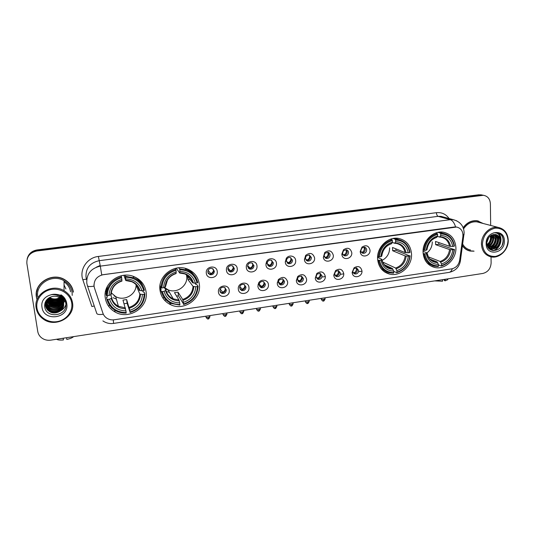 <?xml version="1.0" encoding="UTF-8"?>
<svg xmlns="http://www.w3.org/2000/svg" width="535" height="535" viewBox="0 0 535 535"><rect width="100%" height="100%" fill="white"/><g stroke="black" fill="none" stroke-linecap="round" stroke-linejoin="round"><path stroke-width="0.8" d="M159.972 290.07C161.002 296.865 164.613 301.767 170.785 304.783C184.033 311.397 201.501 298.864 199.374 284.426C198.291 276.896 194.145 271.7 186.942 268.844C173.828 263.655 157.765 276.234 159.972 290.07M377.596 258.887C378.385 266.865 382.324 271.92 389.4 274.06C400.133 277.076 412.351 265.975 411.535 254.025C410.766 245.598 406.546 240.416 398.869 238.463C388.29 236.109 376.667 247.237 377.596 258.887M423.065 252.373C423.767 260.451 427.652 265.487 434.728 267.467C444.973 270.068 456.522 259.241 455.914 247.665C455.245 239.178 451.105 234.029 443.495 232.223C433.383 230.204 422.342 241.058 423.065 252.373M105.275 297.915C106.291 304.127 109.581 308.835 115.139 312.032C128.948 320.304 148.71 307.451 146.122 292.056C145.018 284.995 141.106 279.905 134.379 276.802C120.602 270.289 102.626 283.242 105.275 297.915M229.234 290.425C230.164 297.199 218.882 298.891 218.44 292.01C217.504 285.182 228.853 283.55 229.234 290.425M219.872 290.853L221.811 293.387C224.539 293.835 226.044 292.678 226.318 289.91L224.339 287.349C221.624 286.934 220.132 288.097 219.872 290.853M248.962 287.529C249.838 294.27 238.71 295.935 238.316 289.094C237.426 282.299 248.621 280.688 248.962 287.529M239.626 287.957L241.593 290.505C244.254 290.9 245.719 289.743 245.986 287.027L243.987 284.459C241.338 284.092 239.881 285.255 239.626 287.957M268.43 284.673C269.252 291.374 258.271 293.013 257.917 286.212L258.572 283.115C260.819 278.461 268.262 279.665 268.43 284.673M259.114 285.101L261.1 287.663C263.695 288.011 265.126 286.847 265.393 284.185L263.374 281.604C261.742 281.223 260.451 281.771 259.508 283.249L259.114 285.101M287.636 281.851C288.412 288.512 277.571 290.137 277.264 283.376L278.374 279.591C282.721 276.087 285.81 276.842 287.636 281.851M278.347 282.286L280.347 284.847C282.881 285.155 284.279 283.998 284.546 281.377L282.513 278.795L279.009 280.026L278.347 282.286M306.588 279.069C307.317 285.697 296.617 287.295 296.357 280.574L297.754 276.461C302.048 273.398 304.997 274.268 306.588 279.069M297.333 279.504L299.339 282.072C301.814 282.34 303.185 281.183 303.445 278.608L301.406 276.027L298.162 277.05L297.333 279.504L296.357 280.567M325.293 276.321C325.969 282.614 316.011 284.58 315.249 278.28L316.814 273.479C321.04 270.73 323.869 271.68 325.293 276.321M316.065 276.762L318.078 279.33C320.498 279.558 321.836 278.407 322.097 275.879L320.05 273.291L317.028 274.181L316.065 276.762M343.751 273.612C344.373 279.624 335.044 281.851 333.914 275.94L333.786 275.077L335.592 270.596C339.738 268.095 342.46 269.098 343.751 273.612M334.556 274.054L336.568 276.622C338.936 276.822 340.253 275.672 340.507 273.178L338.461 270.596L335.632 271.379L334.556 274.054M361.974 270.937C362.549 276.709 353.755 279.136 352.344 273.572L352.137 272.382L354.096 267.794C358.169 265.487 360.791 266.537 361.974 270.937M352.806 271.379L352.926 272.088L354.819 273.947C357.139 274.114 358.423 272.97 358.684 270.516L356.638 267.935L353.969 268.637L352.806 271.379M217.25 271.559C218.206 278.447 206.771 280.079 206.303 273.091C205.326 266.149 216.835 264.571 217.25 271.559M207.807 272.027L209.887 274.656C212.616 275.043 214.107 273.866 214.348 271.111L212.228 268.463C209.513 268.102 208.041 269.292 207.807 272.027M237.252 268.764C238.162 275.612 226.873 277.224 226.452 270.269C225.529 263.374 236.885 261.816 237.252 268.764M227.843 269.232L229.943 271.867C232.605 272.208 234.049 271.031 234.29 268.329L232.15 265.674C229.502 265.36 228.071 266.55 227.843 269.232M256.987 266.002C257.843 272.81 246.709 274.401 246.334 267.493C245.458 260.632 256.66 259.1 256.987 266.002M247.605 266.47L249.725 269.118C252.313 269.413 253.73 268.236 253.964 265.587L251.804 262.926C249.23 262.658 247.825 263.842 247.605 266.47M276.455 263.28C277.264 270.048 266.276 271.62 265.942 264.751L266.497 261.836C268.603 256.967 276.294 258.111 276.455 263.28M267.099 263.755L269.232 266.397C271.76 266.651 273.144 265.48 273.378 262.879L271.212 260.211C269.566 259.896 268.309 260.498 267.433 262.016L267.099 263.755M295.661 260.592C296.423 267.326 285.583 268.871 285.295 262.043L286.272 258.432C288.84 254.285 295.541 255.857 295.661 260.592M286.339 261.067L288.479 263.715C290.946 263.936 292.297 262.765 292.531 260.204L290.358 257.542C288.974 257.261 287.83 257.723 286.921 258.913L286.339 261.067M314.62 257.944C315.329 264.464 304.983 266.223 304.415 259.656L305.652 255.409C309.966 252.152 312.955 252.995 314.62 257.944M305.325 258.418L307.464 261.067C309.879 261.247 311.203 260.084 311.437 257.569L309.263 254.907L306.08 256.051L305.325 258.418M333.332 255.329C333.98 261.515 324.364 263.621 323.334 257.489L324.718 252.547C328.965 249.618 331.84 250.54 333.332 255.329M324.056 255.804L326.203 258.452C328.564 258.606 329.861 257.442 330.095 254.961C329.935 253.57 329.212 252.68 327.922 252.306L324.946 253.302L324.056 255.804M351.796 252.747C352.391 258.666 343.383 261.006 342.012 255.269L341.825 254.138L343.497 249.778C347.676 247.11 350.445 248.1 351.796 252.747M342.554 253.222L342.667 253.898L344.687 255.864C347.001 255.991 348.272 254.834 348.506 252.393C348.352 250.989 347.636 250.106 346.346 249.738L343.55 250.621L342.554 253.222M370.019 250.199C370.568 255.884 362.075 258.405 360.463 253.015L360.182 251.577L362.008 247.09C366.114 244.629 368.782 245.665 370.019 250.199M360.804 250.681L360.971 251.537L362.937 253.316C365.198 253.416 366.448 252.266 366.682 249.858C366.535 248.447 365.82 247.565 364.529 247.21L361.894 247.999L360.804 250.681M225.115 287.763L225.556 289.081C225.288 291.842 223.79 292.993 221.069 292.545L220.273 292.097M244.609 284.754L245.144 286.218C244.876 288.92 243.412 290.077 240.763 289.682L240.115 289.361M263.849 281.811L264.464 283.396C264.203 286.051 262.779 287.201 260.191 286.854L259.689 286.633M282.854 278.922L283.53 280.608C283.269 283.216 281.878 284.366 279.357 284.065L278.989 283.918M301.613 276.093L302.349 277.859C302.094 280.42 300.73 281.57 298.262 281.303L298.028 281.223M320.144 273.318L320.926 275.144C320.672 277.665 319.335 278.809 316.927 278.581L318.078 279.33M338.448 270.596L339.264 272.462C339.009 274.943 337.699 276.087 335.338 275.886L336.568 276.622M356.524 267.908L357.367 269.814C357.126 272.208 355.875 273.352 353.615 273.251M213.117 268.924L213.639 270.369C213.398 273.111 211.913 274.281 209.198 273.893L208.282 273.392M232.859 266.002L233.494 267.607C233.253 270.289 231.809 271.466 229.167 271.125L228.418 270.763M252.359 263.146L253.082 264.878C252.848 267.513 251.437 268.684 248.855 268.389L248.273 268.142M271.606 260.351L272.409 262.183C272.175 264.778 270.797 265.942 268.282 265.694L267.854 265.534M290.619 257.623L291.481 259.528C291.247 262.076 289.903 263.24 287.442 263.026L287.155 262.932M305.411 258.98L307.204 260.057C308.842 259.221 309.651 257.877 309.631 256.031L309.39 254.941L310.307 256.907C310.073 259.415 308.755 260.578 306.348 260.391L306.194 260.344M327.935 252.306L328.885 254.319C328.65 256.787 327.36 257.944 325.006 257.79L326.203 258.452M346.252 249.718L347.222 251.771C347.001 254.158 345.757 255.315 343.49 255.242M364.335 247.177L365.325 249.25C365.124 251.55 363.934 252.707 361.76 252.721M94.461 287.957L94.06 286.232C93.852 280.012 96.935 276.154 103.308 274.662L456.636 227.041C461.123 228.191 463.216 231.354 462.902 236.537L459.645 260.304C458.682 265.006 456.041 267.861 451.714 268.858L114.316 319.769C111.795 320.124 109.448 319.689 107.281 318.472C105.154 317.208 103.69 315.443 102.894 313.162L94.461 287.957M111.467 307.979L111.895 307.919M164.519 300.188L166.138 299.948M322.645 276.956L325.3 276.568M340.949 274.268L343.764 273.853M359.018 271.613L361.988 271.178M100.152 265.474L96.353 267.166M73.409 292.083C72.499 286.733 69.597 282.594 64.695 279.658C52.162 271.767 33.518 283.269 36.427 297.259L37.029 299.767M462.467 245.833C464.393 248.668 466.981 250.413 470.218 251.069L474.057 251.176M467.985 250.413L469.295 250.688M94.093 286.466L94.046 286.151C89.887 286.807 87.666 286.62 87.379 285.583L86.777 283.048C86.463 273.933 90.97 268.296 100.306 266.129L101.73 274.923L454.335 226.98L456.636 227.041M94.046 286.151L93.953 284.653M483.292 195.262L480.303 195.041L36.975 250.467C31.799 251.37 28.522 254.199 27.151 258.96C28.522 254.199 31.799 251.37 36.975 250.467L480.303 195.041L483.292 195.262M483.159 223.483L477.153 220.754C471.582 220.219 466.921 222.533 463.163 227.683M490.662 225.442L490.394 203.788C490.033 198.926 487.713 196.098 483.433 195.288L36.868 250.995C29.86 252.553 26.523 256.713 26.87 263.474L37.744 331.439C38.166 333.86 39.329 335.9 41.248 337.565C43.984 339.765 47.167 340.628 50.792 340.146L482.851 273.452C487.927 272.121 490.689 268.637 491.117 263.013L491.043 256.88M478.999 221.343L477.748 220.855M36.487 291.809L36.507 296.397M481.908 194.994L478.932 194.773L37.082 249.939C31.926 250.841 28.663 253.664 27.292 258.398M108.311 305.846L109.862 305.619M162.774 297.895L164.212 297.681M46.451 302.288L47.247 302.777M47.622 302.984L49.621 303.873M50.303 304.101C53.346 305.024 56.409 305.057 59.479 304.208M60.361 303.92L61.953 303.265M62.294 303.098L62.996 302.716M63.545 302.389L65.216 301.165M39.938 336.241L40.225 336.582M65.016 300.677L63.605 300.877M62.722 301.004L62.113 301.091M61.859 301.131L60.876 301.272M60.448 301.332L58.335 301.633M52.611 302.449L52.042 302.529M57.92 303.74L56.476 304.087M63.137 338.24L63.418 339.959L63.25 338.22M56.656 339.243C57.713 340.019 59.967 340.26 63.418 339.959M73.529 336.635L73.449 336.729C72.345 337.792 70.132 338.695 66.815 339.431L66.541 337.712M54.022 303.954L53.6 304.081M71.737 303.098C70.546 294.497 61.318 287.99 51.955 289.341C42.573 290.565 35.491 299.406 36.955 308.086C38.279 316.787 47.675 323.093 56.904 321.649C66.153 320.331 73.061 311.684 71.737 303.098M72.526 302.797C71.643 297.587 68.808 293.554 64.033 290.692C51.714 282.928 33.297 294.277 36.166 308.006C36.955 312.487 39.249 316.125 43.047 318.913C55.179 328.37 75.375 317.208 72.526 302.797M72.218 295.407L72.091 292.264C71.249 287.328 68.58 283.503 64.066 280.781C52.443 273.398 35.076 284.065 37.778 297.072M73.188 291.441L72.553 288.76M37.985 287.308L36.674 291.856M73.221 292.11C72.325 286.82 69.45 282.721 64.608 279.825C52.203 272.001 33.745 283.383 36.621 297.233M60.508 298.283C57.044 300.476 53.56 300.489 50.063 298.316L49.267 297.681M60.328 298.142C56.884 300.202 53.473 300.175 50.083 298.048L49.467 297.567M61.144 298.844C57.606 301.566 53.888 301.753 49.976 299.419L48.545 298.142M60.997 298.704C57.472 301.292 53.808 301.439 49.996 299.145L48.712 298.028M61.672 299.406C58.108 302.643 54.182 303.017 49.882 300.536L47.929 298.617M61.545 299.266C57.987 302.375 54.109 302.703 49.909 300.255L48.076 298.497M62.113 299.974C58.569 303.719 54.456 304.281 49.795 301.666L47.408 299.085M62.013 299.834C58.455 303.445 54.389 303.96 49.815 301.379L47.528 298.971M62.495 300.55C58.99 304.789 54.73 305.545 49.701 302.803L46.946 299.56M62.401 300.402C58.89 304.522 54.664 305.224 49.728 302.522L47.053 299.446M62.809 301.125C59.398 305.866 54.998 306.809 49.615 303.96L46.552 300.028M62.735 300.978C59.298 305.592 54.931 306.495 49.635 303.673L46.645 299.914M63.07 301.7C59.793 306.936 55.272 308.08 49.521 305.131L46.217 300.483M63.01 301.559C59.693 306.669 55.205 307.765 49.541 304.836L46.298 300.369M63.284 302.282C60.174 308.006 55.56 309.357 49.427 306.321C47.548 304.93 46.391 303.171 45.956 301.031M63.23 302.135C60.081 307.739 55.486 309.036 49.447 306.02C47.622 304.676 46.478 302.964 46.017 300.891M63.444 302.863C62.274 308.568 54.122 311.143 49.327 307.518C47.327 306.027 46.15 304.141 45.783 301.86L45.749 301.606M63.411 302.716C62.14 308.327 54.088 310.802 49.354 307.217C47.361 305.726 46.177 303.847 45.809 301.566L45.796 301.459M59.579 295.273L59.572 295.387C61.839 296.791 63.17 298.684 63.571 301.078L63.558 303.452C62.816 309.518 54.262 312.547 49.233 308.735C47.22 307.237 46.03 305.338 45.662 303.044L45.582 302.188M60.609 295.795L63.578 300.784L63.558 303.158C65.016 310.16 55.025 315.536 49.059 310.895C47.026 309.384 45.823 307.464 45.448 305.144L45.388 303.225M63.538 303.305C62.675 309.284 54.229 312.199 49.26 308.427C47.247 306.929 46.063 305.037 45.696 302.743L45.615 302.041M59.866 296.731C61.96 298.149 63.197 299.995 63.565 302.262C65.016 309.237 55.072 314.587 49.133 309.966C47.113 308.454 45.916 306.548 45.542 304.241L45.455 302.777M59.545 296.497L59.552 296.243C61.826 297.654 63.163 299.56 63.565 301.961C65.016 308.929 55.092 314.266 49.16 309.658C47.14 308.147 45.943 306.241 45.575 303.94L45.482 302.629M62.896 301.305L59.512 297.587C56.804 296.056 53.948 295.828 50.959 296.912C46.605 298.757 44.505 301.907 44.659 306.374C45.87 319.455 67.985 315.991 65.838 303.719C65.377 300.202 63.518 297.493 60.261 295.601C57.339 294.17 54.276 293.875 51.072 294.711C57.145 294.156 61.084 296.357 62.896 301.305L63.558 303.459C65.016 310.474 55.011 315.857 49.039 311.209C47 309.691 45.796 307.772 45.421 305.452L46.177 300.543M62.742 297.427L63.578 299.914M45.609 301.887L45.602 301.499M63.023 297.721L63.585 299.62M45.482 302.476L45.508 302.028M62.709 300.637L63.558 303.158M59.726 297.721L57.011 298.711C54.383 299.312 51.942 298.898 49.688 297.453M57.011 298.711L59.679 297.687M60.669 297.012L61.177 296.577M42.018 307.364C43.816 322.224 69.583 318.372 66.768 303.813C65.237 288.974 39.115 292.565 42.018 307.364M64.053 284.968L65.912 288.974M59.673 305.238C56.148 306.562 52.778 306.435 49.561 304.856L49.521 305.131M59.599 304.134C56.168 305.391 52.885 305.264 49.755 303.753M64.334 299.406L63.665 300.215M62.582 301.245L60.816 302.442M59.532 303.037C56.188 304.228 52.992 304.107 49.942 302.67M48.665 301.941L48.29 301.686M62.354 300.329L60.769 301.359M59.452 301.961C56.202 303.084 53.099 302.964 50.136 301.593M48.825 300.864L48.391 300.57M60.963 294.798C64.481 297.025 66.3 300.021 66.414 303.78M65.885 304.649C64.902 307.384 63.143 309.437 60.629 310.815M59.184 311.484C55.78 312.667 52.524 312.554 49.414 311.136M47.976 310.333L47.562 310.053M58.723 305.732C55.861 306.575 53.119 306.468 50.497 305.431M58.623 304.622C55.874 305.398 53.239 305.298 50.718 304.328M64.381 299.48L63.658 300.362M62.394 301.533L60.261 302.857M58.509 303.526C55.887 304.234 53.366 304.141 50.945 303.245M49.193 302.415L48.284 301.827M63.986 298.884L63.658 299.259M62.374 300.449L60.208 301.78M58.395 302.442L51.173 302.175M49.367 301.339L48.377 300.71M111.32 292.866L115.68 296.604C124.307 301.606 136.619 294.37 136.071 284.694M142.611 290.699L143.193 292.03L144.049 292.05L144.878 293.909L144.189 294.197C143.681 303.164 138.946 309.096 129.992 311.979L129.778 310.3C137.696 307.678 141.909 302.395 142.43 294.451L139.829 294.069L136.806 286.84L136.753 285.443M107.736 299.439L106.913 299.373C108.257 304.382 111.226 308.187 115.834 310.781C119.044 312.493 122.502 313.263 126.2 313.089L126.166 312.554C116.744 312.407 110.605 308.04 107.736 299.439L109.541 299.179C112.136 306.769 117.606 310.668 125.946 310.868L122.976 300.102L126.641 299.567L129.778 310.3M110.852 294.772L111.708 298.109L109.541 299.179M138.779 279.899L138.639 279.237M105.91 289.91L106.131 290.866M129.992 311.979L127.123 303.258L124.12 303.753M106.913 299.373L106.472 297.433L107.254 297.172L106.913 295.721M142.878 286.091C141.347 282.266 138.759 279.277 135.101 277.123M144.43 290.258C142.945 284.52 139.414 280.38 133.83 277.832L125.344 276.294L125.504 277.204C134.981 277.518 141.059 281.958 143.741 290.538L144.43 290.258M124.936 275.204L125.344 276.294M130.025 312.52C139.421 309.518 144.37 303.318 144.878 293.909M143.741 290.538L141.976 290.793C139.528 283.216 134.111 279.257 125.725 278.922L125.504 277.204M142.43 294.451L144.189 294.197M125.946 310.868L126.166 312.554M125.725 278.922L125.792 280.547L123.859 275.291M138.01 287.215L139.374 290.425L141.976 290.793M113.019 297.687L116.376 299.085M106.024 291.889L105.723 290.585M107.448 286.192L105.97 293.775L106.411 295.681L107.234 295.748C107.689 286.606 112.49 280.608 121.626 277.739L121.472 276.829C111.875 279.805 106.853 286.091 106.411 295.681M121.472 276.829L121.104 275.779M121.626 277.739L121.853 279.457C113.788 282.059 109.514 287.409 109.04 295.487L107.234 295.748M121.913 281.036L121.853 279.457M109.04 295.487L111.126 294.604L111.133 294.136M127.123 303.258L126.641 299.567M136.806 286.84L138.251 286.633M138.919 280.039L138.946 279.477M139.481 279.912L139.481 280.628M115.694 296.651L114.082 295.902M164.365 287.395L167.923 289.749C176.697 294.023 188.126 285.75 186.688 276.227L186.294 274.201M194.834 283.129L195.877 284.486L196.746 284.506L198.097 286.252L197.489 286.526C196.867 295.353 192.225 301.178 183.559 303.994L183.378 302.335C191.035 299.781 195.175 294.591 195.79 286.767L193.068 286.419L187.992 279.611L187.611 276.154L192.68 282.828L195.402 283.169C193.155 275.699 187.999 271.793 179.927 271.439L179.74 269.747C188.862 270.081 194.646 274.468 197.107 282.921L197.716 282.654C196.218 276.495 192.453 272.241 186.421 269.894L179.546 268.864L179.74 269.747M162.319 291.588L161.47 291.522C162.867 297.045 166.151 301.038 171.32 303.499L179.834 305.084L179.867 304.549C170.799 304.375 164.947 300.055 162.319 291.588L164.058 291.334C166.445 298.811 171.655 302.663 179.68 302.884L178.991 299.995L174.463 292.638L178.015 292.13L182.676 299.453L183.378 302.335M164.272 287.429L165.93 290.318L164.058 291.334M183.559 303.994L178.422 295.761L176.603 296.123M161.47 291.522L160.473 289.702L161.182 289.455L159.858 287.048M193.61 274.642C191.523 271.74 188.768 269.647 185.351 268.363M160.473 289.702L162.647 294.972M178.764 267.808L179.546 268.864M183.525 304.529C192.62 301.606 197.475 295.514 198.097 286.252M197.107 282.921L195.402 283.169M195.79 286.767L197.489 286.526M179.68 302.884L179.867 304.549M179.927 271.439L179.767 273.064L176.216 268.175M164.385 287.636L164.767 287.756M159.845 287.315L160.226 287.716M165.736 291.354L169.448 292.344M160.072 284.901L160.045 286.098L161.035 287.89L161.891 287.95C162.459 278.956 167.161 273.057 176.002 270.262L175.808 269.373C166.525 272.282 161.603 278.454 161.035 287.89M175.808 269.373L175.132 268.436M176.002 270.262L176.189 271.954C168.391 274.495 164.205 279.745 163.63 287.703L161.891 287.95M176.002 273.539L176.189 271.954M163.63 287.703L165.449 286.599M178.422 295.761L178.015 292.13M189.009 275.96L187.611 276.154M187.992 279.611L190.019 279.33M160.694 288.566L159.838 287.997M187.036 274.595L187.029 276.682M168.07 289.99L165.074 288.833M382.11 260.364C387.059 257.716 389.567 253.536 389.634 247.825M395.913 248.855L395.893 250.266L409.803 255.964C408.787 264.23 404.5 269.633 396.943 272.175L396.876 270.623C403.564 268.316 407.382 263.501 408.339 256.178L405.196 255.944L392.663 250.728L392.523 247.478L405.062 252.573L408.212 252.801C406.7 245.786 402.514 242.074 395.653 241.666L395.586 240.081C403.35 240.482 408.044 244.655 409.676 252.594L410.004 252.373C408.753 245.384 404.861 241.098 398.328 239.513L395.258 239.279L395.586 240.081M382.886 262.511L383.414 262.371L395.599 268.035L396.876 270.623M379.509 260.324L378.579 260.291C379.823 266.891 383.461 271.064 389.48 272.796L393.492 273.184L393.76 272.649C386.029 272.389 381.281 268.282 379.509 260.324L381.007 260.11C382.625 267.132 386.852 270.797 393.693 271.098L392.422 268.503L384.224 264.644M377.583 257.368L381.809 259.301L381.007 260.11M399.056 239.667L394.81 238.262M381.228 268.817L385.146 270.931M393.145 238.476L395.258 239.279M396.943 272.175L396.676 272.71C404.607 270.068 409.088 264.417 410.138 255.75M396.676 272.71L393.7 271.292M378.579 260.291L377.67 259.863M409.676 252.594L408.212 252.801M408.339 256.178L409.803 255.964M393.693 271.098L393.76 272.649M395.653 241.666L394.636 243.285L392.309 242.388M377.623 256.526L379.348 256.92C380.338 248.514 384.672 243.044 392.369 240.523L392.041 239.72C383.963 242.342 379.422 248.059 378.412 256.88M392.041 239.72L390.583 239.158M392.369 240.523L392.436 242.108C385.641 244.401 381.783 249.27 380.846 256.706L379.348 256.92M380.846 256.706L381.749 256.151C382.726 249.711 386.002 245.565 391.566 243.713L392.436 242.108M383.475 263.594L383.414 262.371M392.663 250.728L395.893 250.266M427.044 252.868C430.514 250.032 432.26 246.361 432.273 241.86M438.794 242.576L438.767 244.221L454.215 249.577C453.125 257.716 448.912 263.033 441.576 265.52L441.535 263.989C448.022 261.729 451.774 256.994 452.797 249.778L449.581 249.564L435.63 244.662L435.537 241.459L449.494 246.247L452.717 246.448C451.353 239.533 447.354 235.868 440.733 235.44L440.686 233.882C448.183 234.297 452.663 238.416 454.135 246.247L454.409 246.04C453.245 238.984 449.42 234.725 442.94 233.273L439.342 232.143M428.421 256.867L440.144 261.461L441.535 263.989M424.897 253.797L423.947 253.764C425.118 260.465 428.716 264.618 434.741 266.223L438.185 266.517L438.493 265.982C431.029 265.701 426.495 261.642 424.897 253.797L426.341 253.583C427.813 260.512 431.845 264.136 438.446 264.45L437.068 261.916L430.207 259.194M423.058 251.336L426.937 252.821L426.341 253.583M427.365 263.26L430.835 264.698M439.389 232.157L442.94 233.273L440.338 233.093L440.686 233.882M438.018 232.364L440.338 233.093M441.576 265.52L441.261 266.055C448.959 263.474 453.366 257.91 454.489 249.37M441.261 266.055L438.466 264.925M423.947 253.764L423.132 253.443M454.135 246.247L452.717 246.448M452.797 249.778L454.215 249.577M438.446 264.45L438.493 265.982M440.733 235.44L439.549 237.059L437.356 236.356M423.118 250.133L424.783 250.434C425.847 242.154 430.113 236.778 437.577 234.31L437.222 233.521C429.391 236.089 424.924 241.713 423.834 250.407M437.222 233.521L435.684 233.026M437.577 234.31L437.617 235.868C431.029 238.115 427.231 242.903 426.234 250.226L424.783 250.434M426.234 250.226L426.977 249.718C428.033 243.338 431.243 239.252 436.613 237.466L437.617 235.868M435.63 244.662L438.767 244.221M208.59 273.793L208.041 272.93M208.082 270.342L211.124 273.953M211.024 273.539C212.596 272.77 213.432 271.533 213.532 269.814M227.93 268.095L230.879 271.191M230.772 270.77C232.478 269.914 233.307 268.543 233.253 266.664M247.605 265.841L250.26 268.042C251.958 267.179 252.781 265.815 252.727 263.936L252.68 263.601M250.26 268.042L250.373 268.463M267.092 263.574L269.493 265.347C271.165 264.491 271.987 263.133 271.947 261.267L271.84 260.632M269.493 265.347L269.613 265.768M286.365 261.287L288.472 262.685C290.13 261.836 290.94 260.485 290.913 258.632L290.739 257.743M288.472 262.685L288.599 263.106M307.204 260.057L307.337 260.471M324.237 256.666L325.695 257.469C327.313 256.633 328.122 255.302 328.109 253.47L327.841 252.286M325.695 257.469L325.828 257.87M342.835 254.346L343.945 254.907C345.55 254.078 346.352 252.754 346.352 250.935L346.065 249.691M343.945 254.907L344.079 255.295M362.101 252.754L361.961 252.38C363.553 251.557 364.348 250.246 364.355 248.434L364.061 247.15M220.453 292.371L220.032 291.582M220.868 292.819L220.768 292.424M220.199 289.081L223.028 292.638M222.894 292.11C224.493 291.314 225.322 290.05 225.382 288.311M239.767 286.673L242.375 289.248C244.074 288.378 244.89 287.021 244.836 285.162L244.829 285.128M242.375 289.248L242.515 289.783M259.154 284.272L261.602 286.419C263.28 285.556 264.089 284.205 264.049 282.36L264.002 282.025M261.602 286.419L261.749 286.954M278.34 281.878L280.574 283.63C282.233 282.774 283.042 281.43 283.008 279.598L282.915 279.002M280.574 283.63L280.735 284.165M297.326 279.471L299.306 280.875C300.944 280.026 301.747 278.695 301.727 276.869L301.586 276.087M299.306 280.875L299.466 281.403M316.098 277.056L317.79 278.153C319.408 277.317 320.211 275.986 320.197 274.174L320.03 273.285M317.79 278.153L317.957 278.675M334.649 274.642L336.04 275.471C337.645 274.636 338.441 273.318 338.441 271.512L338.247 270.549M336.04 275.471L336.214 275.98M352.973 272.228L354.056 272.823C355.641 271.994 356.437 270.683 356.444 268.891L356.243 267.868M354.056 272.823L354.23 273.318M442.666 279.658L442.512 281.229L434.694 280.888M444.231 279.417L444.257 280.44L445.127 280.822L445.281 279.25M445.127 280.822L447.728 279.725L447.869 279.083M508.043 240.516C507.187 232.123 502.887 227.99 495.136 228.137C487.365 230.13 483.125 235.487 482.416 244.194C483.386 252.62 487.726 256.7 495.443 256.432C503.101 254.406 507.3 249.103 508.043 240.516M508.25 240.322C507.795 233.099 504.398 228.786 498.072 227.375C489.926 225.904 481.045 234.858 481.453 244.167C481.941 251.136 485.185 255.376 491.17 256.9C499.402 258.726 508.571 249.798 508.25 240.322M479.313 222.48L476.952 221.864C471.516 221.363 467.062 223.697 463.577 228.866M477.708 221.008L476.411 220.667M482.797 223.389L477.126 220.915C471.576 220.387 466.941 222.694 463.223 227.843M488.809 237.406L486.883 242.569M488.141 238.389L487.024 241.399M490.709 235.634L491.07 238.202C490.849 241.111 489.525 243.405 487.104 245.083M490.281 235.935L490.501 238.042C490.327 240.696 489.157 242.883 487.004 244.589M492.294 234.838L493.364 238.871C492.976 242.643 491.063 245.224 487.632 246.615M491.919 234.992L492.788 238.704C492.441 242.268 490.675 244.796 487.485 246.281M493.718 234.47C495.082 235.761 495.738 237.453 495.684 239.546C495.102 244.107 492.641 246.809 488.294 247.651M493.37 234.531L495.102 239.372C494.567 243.759 492.227 246.448 488.074 247.437M495.042 234.437C497.042 235.587 498.038 237.52 498.025 240.228C497.229 245.458 494.327 248.166 489.324 248.354M494.721 234.417C496.56 235.627 497.463 237.507 497.436 240.054C496.701 245.117 493.905 247.832 489.057 248.2M500.232 239.011C499.463 236.463 497.864 234.959 495.443 234.484L492.039 234.939C488.823 236.457 487.104 239.152 486.87 243.03C486.71 254.439 503.321 251.818 503.248 241.017C503.348 237.921 502.358 235.514 500.279 233.782L497.216 232.571L493.731 232.832C497.764 232.518 499.931 234.577 500.232 239.011L500.392 240.917C499.496 246.401 496.433 249.109 491.204 249.022L488.101 247.478M495.985 234.591C498.486 235.52 499.764 237.573 499.797 240.743C498.908 246.22 495.845 248.922 490.622 248.842L490.147 248.735M486.141 243.659C485.927 256.666 504.94 253.824 504.378 241.044C504.759 228.057 485.546 230.699 486.141 243.659M466.781 249.838L468.045 250.266M462.494 245.598C464.413 248.481 467.002 250.253 470.258 250.915L473.709 251.062M462.701 244.114C464.487 247.324 467.088 249.283 470.512 249.992M497.958 232.718C502.806 234.885 504.204 239.031 502.151 245.157M496.707 232.511C503.669 235.5 500.954 248.982 492.661 250.614M497.71 235.527C499.356 240.904 497.731 245.351 492.835 248.869M495.383 234.892C497.008 240.222 495.403 244.635 490.555 248.133M493.203 234.564C494.614 239.774 492.976 244.054 488.301 247.404M491.311 235.273C491.953 239.326 490.622 242.837 487.318 245.819M496.868 232.524C503.916 235.353 501.389 248.935 493.063 250.674M498.125 235.908C499.556 241.004 498.011 245.277 493.491 248.735M492.842 249.116L490.735 249.945M495.798 235.28C497.202 240.322 495.678 244.562 491.217 247.993M491.551 235.153C492.287 239.386 490.909 243.017 487.398 246.06M94.26 306L91.886 306.522L82.858 279.818C79.093 269.687 87.118 257.596 98.386 256.452L436.44 212.683C436.587 214.662 437.142 215.879 438.098 216.334L99.035 260.719C90.034 262.792 85.687 268.229 85.988 277.036L86.69 279.838M436.44 212.683C441.783 212.181 445.996 214.134 449.079 218.541M443.441 217.009L441.021 216.347L438.098 216.334L450.316 219.678L453.319 219.684L456.857 220.868M455.599 226.92C454.295 222.841 452.536 220.427 450.316 219.678L100.306 266.129L98.386 256.452M452.316 268.744C451.567 270.917 450.483 272.134 449.079 272.395L113.574 323.414L113.3 319.876M459.445 261.334L460.374 261.06L460.461 260.438M87.452 285.81L96.721 313.296C97.056 314.486 99.263 314.801 103.329 314.239M462.996 234.892L463.999 234.691L464.059 234.21M481.687 195.308L478.932 194.773M36.868 250.995L37.082 249.939M82.858 279.818C85.052 279.19 86.289 279.076 86.57 279.477M169.628 304.208L170.404 304.094M385.039 272.221L385.528 272.148M45.943 302.034L46.311 302.288M46.505 302.422L47.347 302.924M47.742 303.138L49.635 303.673M50.658 304.301L59.131 304.388M60.121 304.094L61.839 303.412M62.2 303.231L62.943 302.837M63.658 302.402L65.243 301.232M70.56 291.809C69.864 287.656 67.704 284.346 64.066 281.865M129.236 307.337C135.776 305.077 139.301 300.657 139.829 294.069M111.708 298.109C112.791 301.693 115.018 304.408 118.375 306.241L125.417 307.899M140.063 290.645C137.849 284.072 133.101 280.608 125.805 280.246M129.416 308.207C136.298 305.859 139.996 301.225 140.518 294.297M111.213 298.51C113.54 305.097 118.335 308.514 125.591 308.769M139.374 290.425C138.19 286.439 135.656 283.537 131.764 281.724L125.799 280.547M121.94 280.781C114.951 283.115 111.213 287.803 110.718 294.832M114.798 285.389C112.484 288.024 111.287 291.04 111.213 294.431M138.799 279.919L138.685 279.277M182.676 299.453C189.002 297.246 192.466 292.906 193.068 286.419M165.944 290.378C167.094 294.303 169.541 297.132 173.28 298.858L178.991 299.995M193.436 283.035C191.403 276.562 186.875 273.131 179.86 272.756M182.937 300.296C189.591 298.002 193.222 293.447 193.824 286.633M165.549 290.699C167.689 297.186 172.257 300.57 179.245 300.837M192.68 282.828C191.47 278.521 188.755 275.532 184.522 273.853L179.787 273.064M176.135 273.278C169.368 275.558 165.703 280.159 165.128 287.074M167.462 280.012L165.509 286.7M187.792 269.473L187.645 269.105M395.599 268.035C401.13 266.042 404.326 262.01 405.196 255.944M385.989 266.356L389.928 268.222L392.422 268.503M406.072 252.727C404.687 246.642 401.009 243.385 395.044 242.964M396.141 268.777C401.952 266.704 405.309 262.478 406.199 256.098M381.836 259.602C383.301 265.694 387.012 268.911 392.957 269.245M405.062 252.573C404.012 247.631 401.163 244.589 396.509 243.458L394.77 243.264M391.834 243.412C385.936 245.471 382.552 249.738 381.676 256.205M440.144 261.461C445.515 259.515 448.658 255.549 449.581 249.564M430.033 259.027L434.975 261.702L437.068 261.916M450.544 246.388C449.286 240.382 445.782 237.165 440.024 236.737M440.74 262.183C446.384 260.15 449.681 255.998 450.624 249.711M427.044 253.102C428.381 259.114 431.919 262.29 437.663 262.638M449.494 246.247C448.511 241.245 445.702 238.229 441.074 237.186L439.69 237.045M436.914 237.165C431.197 239.185 427.866 243.378 426.937 249.751M208.155 318.746L208.336 317.329C206.677 317.496 205.881 317.349 205.955 316.867L205.888 316.205M209.921 316.432L208.336 317.329M225.175 316.105L225.402 314.68C223.737 314.854 222.934 314.7 223.001 314.226L222.934 313.577M226.94 313.818L225.402 314.68M241.994 313.49L242.281 312.065C240.603 312.239 239.794 312.086 239.847 311.611L239.787 310.975M243.766 311.236L242.281 312.065M258.626 310.909L258.96 309.484C257.275 309.658 256.452 309.504 256.499 309.023L256.439 308.401M260.398 308.675L258.96 309.484M275.07 308.354L275.458 306.929C273.76 307.097 272.93 306.943 272.957 306.468L272.91 305.859M276.842 306.154L275.458 306.929M291.328 305.826L291.762 304.408C290.064 304.575 289.221 304.422 289.234 303.947L289.188 303.345M293.106 303.653L291.762 304.408M307.404 303.332L307.886 301.907C306.174 302.074 305.325 301.921 305.331 301.446L305.291 300.864M309.19 301.178L307.886 301.907M323.3 300.857L323.829 299.439C322.11 299.607 321.254 299.453 321.247 298.978L321.207 298.403M325.093 298.737L323.829 299.439M169.568 302.596L170.785 304.783M383.608 271.205L389.4 274.06M430.093 265.547L434.728 267.467M114.637 310.073L115.139 312.032M316.098 277.043L315.249 278.28M334.629 274.569L333.914 275.94M352.926 272.088L352.344 273.572M305.338 258.586L304.415 259.656M324.123 256.252L323.334 257.489M342.667 253.898L342.012 255.269M360.971 251.537L360.463 253.015M221.069 292.545L221.811 293.387M240.763 289.682L241.593 290.505M260.191 286.854L261.1 287.663M279.357 284.065L280.347 284.847M298.262 281.303L299.339 282.072M353.682 273.318L354.819 273.947M209.198 273.893L209.887 274.656M229.167 271.125L229.943 271.867M248.855 268.389L249.725 269.118M268.282 265.694L269.232 266.397M287.442 263.026L288.479 263.715M306.348 260.391L307.464 261.067M343.544 255.289L344.687 255.864M361.894 252.828L362.937 253.316M361.894 247.999L362.008 247.09M343.55 250.621L343.497 249.778M324.946 253.302L324.718 252.547M306.08 256.051L305.652 255.409M286.325 260.866L285.275 261.702M286.921 258.913L286.272 258.432M267.132 262.946L265.995 263.401M267.433 262.016L266.497 261.836M353.969 268.637L354.096 267.794M335.632 271.379L335.592 270.596M317.028 274.181L316.814 273.479M298.162 277.05L297.754 276.461M278.34 281.905L277.25 282.734M279.009 280.026L278.374 279.591M259.187 284.112L258.037 284.553M259.508 283.249L258.572 283.115M468.887 250.621L470.218 251.069M443.589 217.049L453.319 219.684C460.22 221.61 463.832 225.991 464.139 232.832L460.374 261.06C459.204 267.125 455.439 270.911 449.079 272.395M113.574 323.414C109.702 323.949 106.137 323.113 102.887 320.893M483.433 195.288L480.671 194.753M169.307 304.034L170.29 303.887M384.779 272.054L385.2 271.994M64.066 280.781L64.033 290.692M115.68 296.604L118.375 306.241C115.038 304.489 112.798 301.827 111.654 298.256M133.202 276.348L133.83 277.832M114.463 303.164L114.844 304.629M111.126 294.604C111.608 287.837 115.219 283.323 121.947 281.076M167.923 289.749L173.28 298.858C169.568 297.233 167.107 294.444 165.89 290.485M185.19 268.323L186.421 269.894M165.442 286.894C166.031 280.193 169.568 275.752 176.068 273.579M187.698 269.419L187.558 269.072M395.151 238.316L398.328 239.513M396.509 243.458L394.683 243.285M389.928 268.222C387.527 267.821 383.354 265.694 381.923 259.528M431.832 260.451L434.975 261.702C428.013 259.234 428.568 257.021 427.104 253.048M441.074 237.186L439.603 237.059M205.988 317.148C207.092 318.827 207.847 319.382 208.262 318.82C208.496 319.321 209.065 318.626 209.947 316.713L209.834 315.596M223.028 314.5C224.118 316.178 224.874 316.74 225.288 316.172C225.516 316.673 226.078 315.984 226.967 314.092L226.853 312.968M239.867 311.878C240.944 313.557 241.693 314.119 242.121 313.557C242.342 314.058 242.897 313.376 243.786 311.504L243.686 310.374M256.519 309.284C257.582 310.975 258.331 311.537 258.766 310.969C258.973 311.47 259.528 310.795 260.418 308.936L260.324 307.806M272.984 306.722C274.034 308.414 274.783 308.983 275.217 308.414C275.418 308.909 275.966 308.24 276.862 306.401L276.769 305.264M289.254 304.188C290.304 305.886 291.047 306.455 291.488 305.886C291.682 306.381 292.224 305.719 293.126 303.893L293.04 302.757M305.351 301.686C306.374 303.385 307.117 303.947 307.578 303.385C307.759 303.88 308.3 303.225 309.203 301.419L309.123 300.269M321.261 299.205C322.277 300.904 323.02 301.472 323.488 300.917C323.662 301.406 324.203 300.757 325.106 298.965L325.033 297.814M447.728 279.725L447.915 278.849M476.952 221.864L498.072 227.375M476.117 220.647L477.126 220.915M490.622 248.842L491.204 249.022"/></g></svg>
